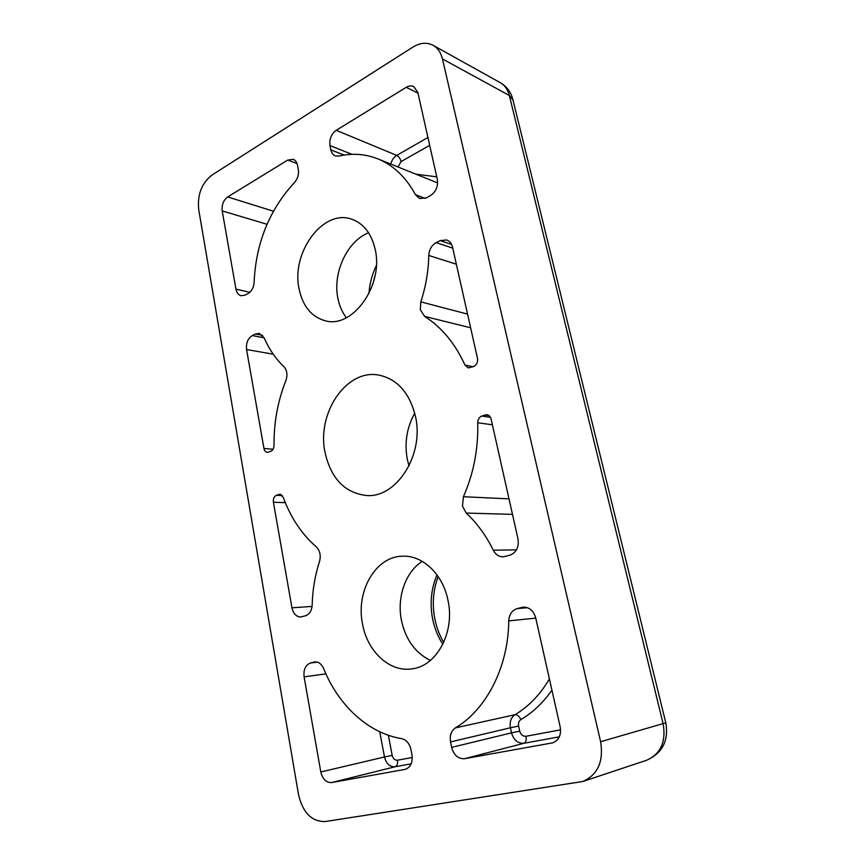 <?xml version="1.0" encoding="UTF-8"?>
<svg xmlns="http://www.w3.org/2000/svg" width="865" height="865" viewBox="0 0 865 865"><rect width="100%" height="100%" fill="white"/><g stroke="black" fill="none" stroke-linecap="round" stroke-linejoin="round"><path stroke-width="1.3" d="M415.427 416.216C424.564 454.687 396.375 498.478 366.144 495.483C344.67 492.791 330.981 478.475 325.056 452.546C316.449 413.232 346.508 368.404 379.108 375.15C397.478 379.205 409.588 392.894 415.427 416.216M414.713 413.156C406.745 427.613 404.29 443.075 407.361 459.564L409.026 465.932M375.161 249.336C383.876 285.309 352.574 328.754 325.435 320.829C311.627 317.055 302.847 306.437 299.095 288.975C290.856 252.84 323.11 208.465 351.806 219.234C363.7 223.548 371.485 233.582 375.161 249.336M368.598 232.804C347.07 241.097 332.43 273.081 337.923 298.436C339.426 305.929 342.248 312.362 346.368 317.714M447.94 600.137C455.228 631.926 436.814 666.234 411.978 668.861C389.618 672.527 367.279 651.388 362.532 624.033C355.591 591.109 375.864 556.011 402.96 556.184C422.78 555.33 442.858 574.263 447.94 600.137M422.228 561.342C405.447 572.035 396.689 597.369 401.457 620.486C405.685 639.613 415.319 652.924 430.381 660.428M462.461 506.176L463.424 496.715C473.631 473.501 478.399 448.859 477.729 422.78C477.815 419.525 479.134 417.287 481.697 416.065L486.865 414.703C489.039 415.135 490.455 416.606 491.115 419.114L518.005 538.971C519.097 547.026 516.448 552.421 510.058 555.157L503.149 556.865C498.856 556.768 495.569 554.552 493.277 550.216C486.022 535.511 477.004 523.12 466.213 513.064L462.461 506.176M420.336 309.767L420.822 301.863C425.796 286.661 428.445 271.199 428.781 255.467C429.17 249.574 431.646 245.292 436.198 242.622L440.22 240.589L446.762 239.983C449.703 241.086 451.617 243.454 452.514 247.076L477.48 358.359C477.988 362.132 476.734 364.846 473.728 366.5L468.333 367.949L464.959 365.062C455.077 343.427 441.637 327.208 424.639 316.417L420.336 309.767M600.613 741.727L442.447 58.928C440.891 52.549 437.755 47.997 433.051 45.294C426.813 42.093 420.087 42.699 412.897 47.099L212.001 175.044C201.696 183.164 197.252 194.657 198.69 209.514L298.533 794.676C302.837 812.7 311.681 821.663 325.056 821.566L582.761 781.506C597.812 774.802 603.77 761.546 600.613 741.727L665.801 722.837M404.809 769.428L331.609 782.566C326.202 782.76 322.602 779.235 320.807 771.98L304.091 676.863C303.345 669.672 305.442 665.055 310.394 663.023L314.741 661.93C318.558 661.714 321.51 663.909 323.607 668.515C338.312 705.137 367.96 733.185 401.587 738.624C406.334 739.77 409.448 743.403 410.94 749.501L411.967 754.842C412.897 762.411 410.68 767.233 405.317 769.309L405.815 769.169M330.83 149.85L329.965 145.59C329.208 139.114 331.295 134.021 336.215 130.301L406.204 87.333C408.864 85.765 411.383 85.516 413.73 86.608L417.795 92.339L437.344 179.466C438.274 186.526 435.906 191.954 430.262 195.739L426.304 197.858L419.611 198.518L415.492 194.722C405.945 177.163 393.359 165.193 377.746 158.825C365.214 153.916 352.271 153.008 338.907 156.089L335.252 155.862C332.971 154.9 331.5 152.9 330.83 149.85L344.151 155.073M235.95 289.105L222.208 210.919C221.613 204.843 223.429 200.183 227.679 196.939L287.699 160.09L293.17 159.322C295.408 160.22 296.846 162.209 297.506 165.269L298.317 169.454C299.02 174.449 297.722 178.828 294.424 182.591C269.372 209.827 255.943 243.043 254.115 282.228C253.737 287.472 251.769 291.202 248.212 293.43L245.098 295.106L241.097 295.743C238.416 294.997 236.696 292.781 235.95 289.105L249.823 292.294M535.695 617.815L560.196 726.989C561.385 735.12 558.844 740.418 552.562 742.862L464.592 758.692C458.18 759.005 453.865 755.232 451.649 747.382L450.546 741.921C449.562 735.564 451.184 730.893 455.39 727.887C486.552 709.441 508.415 666.774 508.739 620.897C509.15 614.474 511.929 610.376 517.097 608.614L523.239 607.133C529.434 607.154 533.586 610.722 535.695 617.815M276.389 495.299L279.806 494.25L283.212 497.234C290.608 517.486 301.625 534.019 316.255 546.853C319.985 550.627 321.077 555.503 319.52 561.482C315.033 575.322 312.579 589.811 312.179 604.949C311.778 610.604 309.594 614.193 305.637 615.718L300.89 616.983C296.327 616.853 293.354 613.793 291.948 607.803L273.405 502.251C273.059 498.867 274.054 496.553 276.389 495.299L282.239 495.537M252.277 335.566L255.435 333.966L259.24 333.371L264.106 337.75C269.101 349.168 275.697 358.791 283.871 366.619C287.083 370.263 287.753 374.923 285.861 380.611C277.73 401.295 273.783 422.92 274.01 445.497C273.902 448.34 272.875 450.276 270.929 451.281L267.372 452.417C265.598 452.146 264.463 450.827 263.955 448.481L246.568 349.536C245.93 343.135 247.833 338.485 252.277 335.566L264.128 337.804M436.987 574.89C431.105 588.795 429.667 603.565 432.684 619.199C434.565 628.368 437.95 636.737 442.826 644.317M463.424 496.715L509.009 498.867M420.822 301.863L467.565 314.114M442.447 58.928L509.355 95.485C507.82 89.538 504.771 85.257 500.219 82.64L433.051 45.294M512.977 99.929L509.355 95.485L663.163 723.886C666.223 741.91 660.633 754.064 646.404 760.346L582.761 781.506M331.609 782.566L395.089 766.768L411.178 763.827M379.735 731.758L384.493 756.972L320.807 771.98M304.091 676.863L325.91 673.846M415.492 194.722L425.158 198.388M437.658 182.937L377.746 158.825M427.926 137.492L396.743 155.397L336.215 130.301M406.204 87.333L417.979 93.15M222.208 210.919L267.015 224.262M287.699 160.09L297.009 163.507M273.416 211.211L227.679 196.939M535.759 618.107L508.739 620.897M455.39 727.887L515.064 714.685C528.883 706.413 540.322 694.476 549.405 678.884M464.592 758.692L524.06 743.251L559.341 736.818M553.33 742.624L551.773 743.046M492.39 424.78L477.729 422.78M512.491 514.372L466.213 513.064M493.277 550.216L516.47 549.848M273.405 502.251L285.309 502.651M312.07 606.419L291.948 607.803M246.568 349.536L273.254 354.207M273.07 449.249L263.955 448.481M456.363 264.214L428.781 255.467M470.625 327.781L424.639 316.417M464.959 365.062L473.187 366.728M397.489 760.216C397.932 763.709 397.143 765.893 395.089 766.768C389.812 767.006 386.277 763.741 384.493 756.972L392.18 755.35C393.099 758.713 394.862 760.335 397.489 760.216L412.27 757.47M315.584 661.887L313.909 662.093M388.363 735.261L392.18 755.35M310.394 663.023L317.347 662.147M415.849 174.157L436.76 176.838M352.033 154.338L329.965 145.59M429.689 145.331L401.122 161.582C400.29 158.587 398.83 156.522 396.743 155.397C393.748 157.246 391.759 160.144 390.785 164.069M524.85 607.122L521.66 607.414M517.097 608.614L527.434 607.684M551.935 690.173C542.971 702.899 532.635 712.684 520.925 719.529C519.151 716.198 517.194 714.577 515.064 714.685C510.999 717.518 509.463 721.875 510.437 727.779L450.546 741.921M525.963 736.288C526.58 740.04 525.942 742.365 524.06 743.251C517.865 743.597 513.691 740.126 511.518 732.85L519.703 731.12C520.806 734.731 522.893 736.45 525.963 736.288L560.585 729.844M451.649 747.382L511.518 732.85L510.437 727.779L518.6 726.059L519.703 731.12M489.006 415.622L484.541 414.973M481.697 416.065L490.455 417.341M281.006 494.564L278.573 494.456M262.582 335.339L255.435 333.966M451.595 244.427L440.22 240.589M436.198 242.622L452.763 248.158M376.34 265.512C372.08 274.432 369.604 283.807 368.933 293.646M401.122 161.582L397.976 166.967M520.925 719.529C518.881 720.923 518.113 723.108 518.6 726.059M438.166 576.577C433.095 590.071 432.003 604.3 434.9 619.264C436.62 627.644 439.561 635.364 443.713 642.436M646.404 760.346C662.385 753.274 668.861 740.786 665.812 722.891L512.837 99.356C510.858 91.982 506.652 86.403 500.219 82.64M372.631 284.79L375.183 275.102"/></g></svg>
